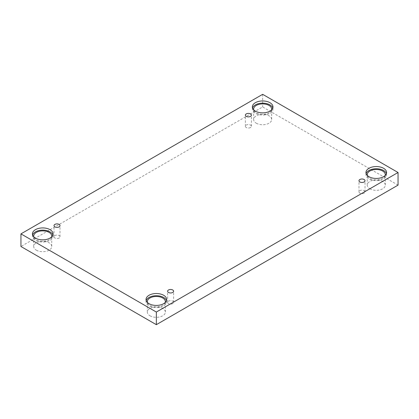 <?xml version="1.0" encoding="UTF-8"?>
<svg xmlns="http://www.w3.org/2000/svg" width="419" height="419" viewBox="0 0 419 419"><rect width="100%" height="100%" fill="white"/><g stroke="black" fill="none" stroke-linecap="round" stroke-linejoin="round"><path stroke-width="0.31" stroke-dasharray="2.1 1.57" d="M36.353 250.19A9.019 5.206 0 0 0 46.184 251.316A9.019 5.206 0 0 0 51.752 246.503A9.019 5.206 0 0 0 49.112 242.821A9.019 5.206 0 0 0 39.276 241.695A9.019 5.206 0 0 0 33.709 246.503A9.019 5.206 0 0 0 36.353 250.19M256.281 123.212A9.019 5.206 0 0 0 266.112 124.343A9.019 5.206 0 0 0 271.68 119.53A9.019 5.206 0 0 0 269.04 115.848A9.019 5.206 0 0 0 259.209 114.717A9.019 5.206 0 0 0 253.636 119.53A9.019 5.206 0 0 0 256.281 123.212M369.888 188.807A9.019 5.206 0 0 0 379.724 189.933A9.019 5.206 0 0 0 385.291 185.125A9.019 5.206 0 0 0 382.647 181.437A9.019 5.206 0 0 0 372.816 180.311A9.019 5.206 0 0 0 367.248 185.125A9.019 5.206 0 0 0 369.888 188.807M149.96 315.779A9.019 5.206 0 0 0 159.791 316.911A9.019 5.206 0 0 0 165.364 312.097A9.019 5.206 0 0 0 162.719 308.415A9.019 5.206 0 0 0 152.888 307.284A9.019 5.206 0 0 0 147.32 312.097A9.019 5.206 0 0 0 149.96 315.779M398.05 185.125L262.661 106.955L20.95 246.503M262.661 94.327L262.661 106.955M165.264 302.455A9.019 5.206 180 0 1 156.339 306.886A9.019 5.206 180 0 1 147.42 302.455M146.21 300.575A10.313 5.955 0 0 0 146.032 301.68A10.313 5.955 0 0 0 156.339 307.63A10.313 5.955 0 0 0 166.652 301.68A10.313 5.955 0 0 0 166.474 300.575M385.192 175.477A9.019 5.206 180 0 1 376.267 179.913A9.019 5.206 180 0 1 367.348 175.477M366.138 173.602A10.313 5.955 0 0 0 365.96 174.702A10.313 5.955 0 0 0 376.267 180.657A10.313 5.955 0 0 0 386.58 174.702A10.313 5.955 0 0 0 386.402 173.602M271.58 109.888A9.019 5.206 180 0 1 262.661 114.319A9.019 5.206 180 0 1 253.736 109.888M252.526 108.008A10.313 5.955 0 0 0 252.348 109.113A10.313 5.955 0 0 0 262.661 115.063A10.313 5.955 0 0 0 272.968 109.113A10.313 5.955 0 0 0 272.79 108.008M51.652 236.861A9.019 5.206 180 0 1 42.733 241.297A9.019 5.206 180 0 1 33.808 236.861M32.598 234.98A10.313 5.955 0 0 0 32.42 236.086A10.313 5.955 0 0 0 42.733 242.041A10.313 5.955 0 0 0 53.04 236.086A10.313 5.955 0 0 0 52.862 234.98M364.121 193.117A3.006 1.734 180 0 1 360.843 193.494A3.006 1.734 180 0 1 358.983 191.892A3.006 1.734 180 0 1 359.869 190.661A3.006 1.734 180 0 1 363.142 190.284A3.006 1.734 180 0 1 365.001 191.892A3.006 1.734 180 0 1 364.121 193.117M172.743 303.607A3.006 1.734 180 0 1 169.465 303.985A3.006 1.734 180 0 1 167.61 302.382A3.006 1.734 180 0 1 168.49 301.151A3.006 1.734 180 0 1 171.769 300.774A3.006 1.734 180 0 1 173.623 302.382A3.006 1.734 180 0 1 172.743 303.607M59.131 238.013A3.006 1.734 180 0 1 55.858 238.39A3.006 1.734 180 0 1 53.999 236.787A3.006 1.734 180 0 1 54.879 235.562A3.006 1.734 180 0 1 58.157 235.185A3.006 1.734 180 0 1 60.017 236.787A3.006 1.734 180 0 1 59.131 238.013M250.51 127.528A3.006 1.734 180 0 1 247.231 127.9A3.006 1.734 180 0 1 245.377 126.297A3.006 1.734 180 0 1 246.257 125.072A3.006 1.734 180 0 1 249.535 124.694A3.006 1.734 180 0 1 251.39 126.297A3.006 1.734 180 0 1 250.51 127.528M165.364 312.097L165.364 301.68M147.32 312.097L147.32 301.68M166.652 301.68L166.652 299.47M146.032 301.68L146.032 299.47M385.291 185.125L385.291 174.702M367.248 185.125L367.248 174.702M386.58 174.702L386.58 172.497M365.96 174.702L365.96 172.497M271.68 119.53L271.68 109.113M253.636 119.53L253.636 109.113M272.968 109.113L272.968 106.903M252.348 109.113L252.348 106.903M51.752 246.503L51.752 236.086M33.709 246.503L33.709 236.086M53.04 236.086L53.04 233.875M32.42 236.086L32.42 233.875M365.001 191.892L365.001 180.736M358.983 191.892L358.983 180.736M173.623 302.382L173.623 291.226M167.61 302.382L167.61 291.226M60.017 236.787L60.017 225.637M53.999 236.787L53.999 225.637M251.39 126.297L251.39 115.146M245.377 126.297L245.377 115.146"/><path stroke-width="0.63" d="M156.339 312.045L156.339 324.673L398.05 185.125L398.05 172.497L262.661 94.327L20.95 233.875L156.339 312.045L398.05 172.497M20.95 233.875L20.95 246.503L156.339 324.673M246.257 113.916A3.006 1.734 180 0 1 249.535 113.544A3.006 1.734 180 0 1 251.39 115.146A3.006 1.734 180 0 1 248.383 116.88A3.006 1.734 180 0 1 245.377 115.146A3.006 1.734 180 0 1 246.257 113.916M54.879 224.406A3.006 1.734 180 0 1 58.157 224.029A3.006 1.734 180 0 1 60.017 225.637A3.006 1.734 180 0 1 57.005 227.37A3.006 1.734 180 0 1 53.999 225.637A3.006 1.734 180 0 1 54.879 224.406M168.49 290A3.006 1.734 180 0 1 171.769 289.623A3.006 1.734 180 0 1 173.623 291.226A3.006 1.734 180 0 1 170.617 292.965A3.006 1.734 180 0 1 167.61 291.226A3.006 1.734 180 0 1 168.49 290M359.869 179.51A3.006 1.734 180 0 1 363.142 179.133A3.006 1.734 180 0 1 365.001 180.736A3.006 1.734 180 0 1 361.995 182.475A3.006 1.734 180 0 1 358.983 180.736A3.006 1.734 180 0 1 359.869 179.51M35.442 229.67A10.313 5.955 180 0 1 46.677 228.376A10.313 5.955 180 0 1 53.04 233.875A10.313 5.955 180 0 1 42.733 239.83A10.313 5.955 180 0 1 32.42 233.875A10.313 5.955 180 0 1 35.442 229.67M255.37 102.692A10.313 5.955 180 0 1 266.604 101.403A10.313 5.955 180 0 1 272.968 106.903A10.313 5.955 180 0 1 262.661 112.858A10.313 5.955 180 0 1 252.348 106.903A10.313 5.955 180 0 1 255.37 102.692M368.977 168.286A10.313 5.955 180 0 1 380.216 166.998A10.313 5.955 180 0 1 386.58 172.497A10.313 5.955 180 0 1 376.267 178.447A10.313 5.955 180 0 1 365.96 172.497A10.313 5.955 180 0 1 368.977 168.286M149.049 295.259A10.313 5.955 180 0 1 160.288 293.97A10.313 5.955 180 0 1 166.652 299.47A10.313 5.955 180 0 1 156.339 305.425A10.313 5.955 180 0 1 146.032 299.47A10.313 5.955 180 0 1 149.049 295.259M147.42 302.455A9.019 5.206 180 0 1 147.32 301.68A9.019 5.206 180 0 1 152.888 296.867A9.019 5.206 180 0 1 162.719 297.998A9.019 5.206 180 0 1 165.364 301.68A9.019 5.206 180 0 1 165.264 302.455M166.474 300.575A10.313 5.955 0 0 0 159.382 295.992A10.313 5.955 0 0 0 149.049 297.469A10.313 5.955 0 0 0 146.21 300.575M367.348 175.477A9.019 5.206 180 0 1 367.248 174.702A9.019 5.206 180 0 1 372.816 169.894A9.019 5.206 180 0 1 382.647 171.02A9.019 5.206 180 0 1 385.291 174.702A9.019 5.206 180 0 1 385.192 175.477M386.402 173.602A10.313 5.955 0 0 0 379.31 169.014A10.313 5.955 0 0 0 368.977 170.496A10.313 5.955 0 0 0 366.138 173.602M253.736 109.888A9.019 5.206 180 0 1 253.636 109.113A9.019 5.206 180 0 1 259.209 104.3A9.019 5.206 180 0 1 269.04 105.431A9.019 5.206 180 0 1 271.68 109.113A9.019 5.206 180 0 1 271.58 109.888M272.79 108.008A10.313 5.955 0 0 0 265.698 103.425A10.313 5.955 0 0 0 255.37 104.902A10.313 5.955 0 0 0 252.526 108.008M33.808 236.861A9.019 5.206 180 0 1 33.709 236.086A9.019 5.206 180 0 1 39.276 231.278A9.019 5.206 180 0 1 49.112 232.404A9.019 5.206 180 0 1 51.752 236.086A9.019 5.206 180 0 1 51.652 236.861M52.862 234.98A10.313 5.955 0 0 0 45.771 230.398A10.313 5.955 0 0 0 35.442 231.88A10.313 5.955 0 0 0 32.598 234.98"/></g></svg>
